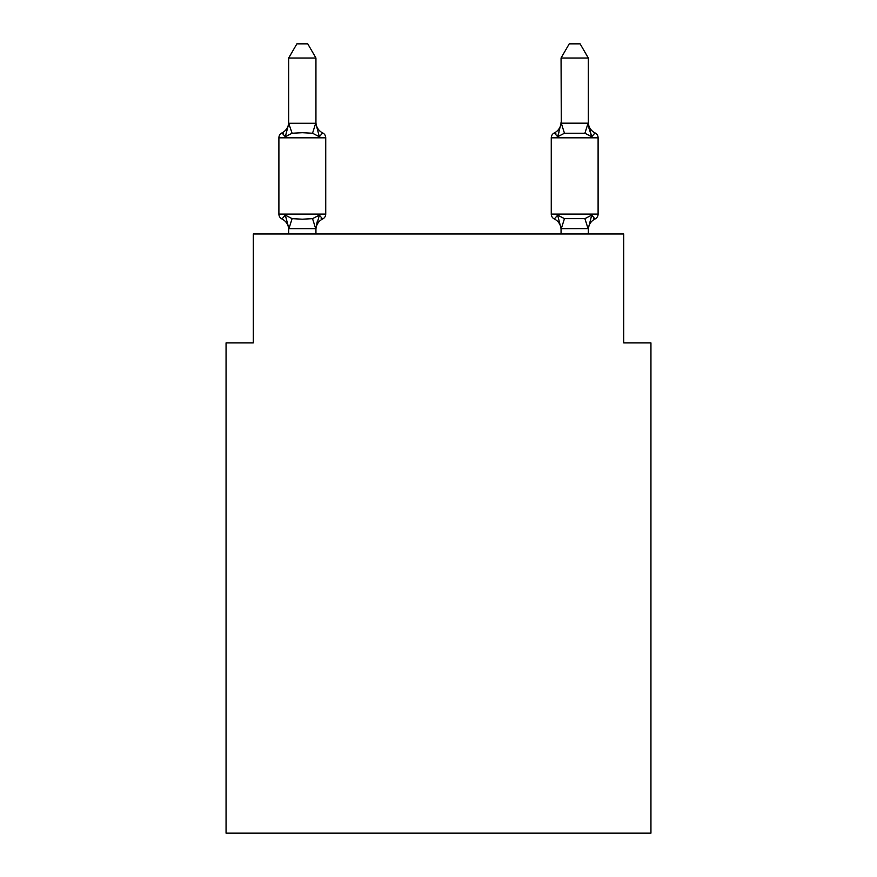 <?xml version="1.0" encoding="UTF-8"?>
<svg xmlns="http://www.w3.org/2000/svg" width="877" height="877" viewBox="0 0 877 877"><rect width="100%" height="100%" fill="white"/><g stroke="black" fill="none" stroke-linecap="round" stroke-linejoin="round"><path stroke-width="1.32" d="M650.942 833.15L650.942 342.907L623.7 342.907L623.7 233.962L253.3 233.962L253.3 342.907L226.058 342.907L226.058 833.15L650.942 833.15M322.681 218.976L319.338 215.139L322.681 218.976L319.338 215.139L322.681 218.976L319.338 215.139L322.681 218.976L319.338 215.139L322.681 218.976L319.338 215.139L322.681 218.976L319.338 215.139L322.681 218.976L319.338 215.139L322.681 218.976L319.338 215.139L322.681 218.976L319.338 215.139L322.681 218.976L319.338 215.139L322.681 218.976L319.338 215.139L322.681 218.976L319.338 215.139L322.681 218.976L319.338 215.139L322.681 218.976L319.338 215.139L322.681 218.976L319.338 215.139L322.681 218.976L319.338 215.139L315.72 228.7L288.917 228.7L285.299 215.139L281.955 218.976A5.448 5.448 0 0 1 278.897 214.076A5.448 5.448 0 0 0 281.955 218.976A5.448 5.448 0 0 1 278.897 214.076A5.448 5.448 0 0 0 281.955 218.976A5.448 5.448 0 0 1 278.897 214.076A5.448 5.448 0 0 0 281.955 218.976A5.448 5.448 0 0 1 278.897 214.076A5.448 5.448 0 0 0 281.955 218.976A5.448 5.448 0 0 1 278.897 214.076A5.448 5.448 0 0 0 281.955 218.976A5.448 5.448 0 0 1 278.897 214.076A5.448 5.448 0 0 0 281.955 218.976A5.448 5.448 0 0 1 278.897 214.076A5.448 5.448 0 0 0 281.955 218.976A5.448 5.448 0 0 1 278.897 214.076A5.448 5.448 0 0 0 281.955 218.976A5.448 5.448 0 0 1 278.897 214.076A5.448 5.448 0 0 0 281.955 218.976A5.448 5.448 0 0 1 278.897 214.076A5.448 5.448 0 0 0 281.955 218.976A5.448 5.448 0 0 1 278.897 214.076A5.448 5.448 0 0 0 281.955 218.976A5.448 5.448 0 0 1 278.897 214.076A5.448 5.448 0 0 0 281.955 218.976A5.448 5.448 0 0 1 278.897 214.076A5.448 5.448 0 0 0 281.955 218.976A5.448 5.448 0 0 1 278.897 214.076A5.448 5.448 0 0 0 281.955 218.976A5.448 5.448 0 0 1 278.897 214.076A5.448 5.448 0 0 0 281.955 218.976A5.448 5.448 0 0 1 278.897 214.076A5.448 5.448 0 0 0 281.955 218.976A5.448 5.448 0 0 1 278.897 214.076A5.448 5.448 0 0 0 281.955 218.976A5.448 5.448 0 0 1 278.897 214.076A5.448 5.448 0 0 0 281.955 218.976A5.448 5.448 0 0 1 278.897 214.076A5.448 5.448 0 0 0 281.955 218.976A5.448 5.448 0 0 1 278.897 214.076A5.448 5.448 0 0 0 281.955 218.976A5.448 5.448 0 0 1 278.897 214.076A5.448 5.448 0 0 0 281.955 218.976A5.448 5.448 0 0 1 278.897 214.076A5.448 5.448 0 0 0 281.955 218.976A5.448 5.448 0 0 1 278.897 214.076A5.448 5.448 0 0 0 281.955 218.976A5.448 5.448 0 0 1 278.897 214.076A5.448 5.448 0 0 0 281.955 218.976A5.448 5.448 0 0 1 278.897 214.076A5.448 5.448 0 0 0 281.955 218.976A5.448 5.448 0 0 1 278.897 214.076A5.448 5.448 0 0 0 281.955 218.976A5.448 5.448 0 0 1 278.897 214.076A5.448 5.448 0 0 0 281.955 218.976A5.448 5.448 0 0 1 278.897 214.076A5.448 5.448 0 0 0 281.955 218.976A5.448 5.448 0 0 1 278.897 214.076A5.448 5.448 0 0 0 281.955 218.976A5.448 5.448 0 0 1 278.897 214.076A5.448 5.448 0 0 0 281.955 218.976A5.448 5.448 0 0 1 278.897 214.076A5.448 5.448 0 0 0 281.955 218.976A5.448 5.448 0 0 1 278.897 214.076A5.448 5.448 0 0 0 281.955 218.976A5.448 5.448 0 0 1 278.897 214.076A5.448 5.448 0 0 0 281.955 218.976L285.299 215.139L281.955 218.976L285.299 215.139L281.955 218.976L285.299 215.139L281.955 218.976L285.299 215.139L281.955 218.976L285.299 215.139L281.955 218.976L285.299 215.139L281.955 218.976L285.299 215.139L281.955 218.976L285.299 215.139L281.955 218.976L285.299 215.139L281.955 218.976L285.299 215.139L281.955 218.976L285.299 215.139L281.955 218.976L285.299 215.139L281.955 218.976L285.299 215.139L281.955 218.976L285.299 215.139L281.955 218.976L285.299 215.139L281.955 218.976L285.299 215.139L281.955 218.976L285.299 215.139L292.107 218.647L302.324 219.195L312.541 218.647L319.338 215.139L322.681 218.976A5.448 5.448 0 0 0 325.74 214.076A5.448 5.448 0 0 1 322.681 218.976L321.125 218.23L322.681 218.976A5.448 5.448 0 0 0 325.74 214.076A5.448 5.448 0 0 1 322.681 218.976A5.448 5.448 0 0 0 325.74 214.076A5.448 5.448 0 0 1 322.681 218.976L321.125 218.23L322.681 218.976A5.448 5.448 0 0 0 325.74 214.076A5.448 5.448 0 0 1 322.681 218.976A5.448 5.448 0 0 0 325.74 214.076A5.448 5.448 0 0 1 322.681 218.976L321.125 218.23L322.681 218.976A5.448 5.448 0 0 0 325.74 214.076A5.448 5.448 0 0 1 322.681 218.976A5.448 5.448 0 0 0 325.74 214.076A5.448 5.448 0 0 1 322.681 218.976L321.125 218.23L322.681 218.976A5.448 5.448 0 0 0 325.74 214.076A5.448 5.448 0 0 1 322.681 218.976A5.448 5.448 0 0 0 325.74 214.076A5.448 5.448 0 0 1 322.681 218.976L321.125 218.23L322.681 218.976A5.448 5.448 0 0 0 325.74 214.076A5.448 5.448 0 0 1 322.681 218.976A5.448 5.448 0 0 0 325.74 214.076A5.448 5.448 0 0 1 322.681 218.976L321.125 218.23L322.681 218.976A5.448 5.448 0 0 0 325.74 214.076A5.448 5.448 0 0 1 322.681 218.976A5.448 5.448 0 0 0 325.74 214.076A5.448 5.448 0 0 1 322.681 218.976L321.125 218.23L322.681 218.976A5.448 5.448 0 0 0 325.74 214.076A5.448 5.448 0 0 1 322.681 218.976A5.448 5.448 0 0 0 325.74 214.076A5.448 5.448 0 0 1 322.681 218.976L321.125 218.23L322.681 218.976A5.448 5.448 0 0 0 325.74 214.076A5.448 5.448 0 0 1 322.681 218.976A5.448 5.448 0 0 0 325.74 214.076A5.448 5.448 0 0 1 322.681 218.976L321.125 218.23L322.681 218.976A5.448 5.448 0 0 0 325.74 214.076A5.448 5.448 0 0 1 322.681 218.976A5.448 5.448 0 0 0 325.74 214.076A5.448 5.448 0 0 1 322.681 218.976L321.125 218.23L322.681 218.976A5.448 5.448 0 0 0 325.74 214.076A5.448 5.448 0 0 1 322.681 218.976A5.448 5.448 0 0 0 325.74 214.076A5.448 5.448 0 0 1 322.681 218.976L321.125 218.23L322.681 218.976A5.448 5.448 0 0 0 325.74 214.076A5.448 5.448 0 0 1 322.681 218.976A5.448 5.448 0 0 0 325.74 214.076A5.448 5.448 0 0 1 322.681 218.976L321.125 218.23L322.681 218.976A5.448 5.448 0 0 0 325.74 214.076A5.448 5.448 0 0 1 322.681 218.976A5.448 5.448 0 0 0 325.74 214.076A5.448 5.448 0 0 1 322.681 218.976L321.125 218.23L322.681 218.976A5.448 5.448 0 0 0 325.74 214.076A5.448 5.448 0 0 1 322.681 218.976A5.448 5.448 0 0 0 325.74 214.076A5.448 5.448 0 0 1 322.681 218.976L321.125 218.23L322.681 218.976A5.448 5.448 0 0 0 325.74 214.076A5.448 5.448 0 0 1 322.681 218.976A5.448 5.448 0 0 0 325.74 214.076A5.448 5.448 0 0 1 322.681 218.976L321.125 218.23L322.681 218.976A5.448 5.448 0 0 0 325.74 214.076A5.448 5.448 0 0 1 322.681 218.976A5.448 5.448 0 0 0 325.74 214.076A5.448 5.448 0 0 1 322.681 218.976L321.125 218.23L322.681 218.976A5.448 5.448 0 0 0 325.74 214.076A5.448 5.448 0 0 1 322.681 218.976A5.448 5.448 0 0 0 325.74 214.076A5.448 5.448 0 0 1 322.681 218.976L319.338 215.139L322.681 218.976A11.982 11.982 0 0 0 315.939 229.752M315.939 58.014L288.697 58.014L296.875 43.85L307.761 43.85L315.939 58.014L315.939 123.745L319.338 136.746L322.681 132.92L319.338 136.746L312.541 133.238L302.324 132.701L292.107 133.238L285.299 136.746L281.955 132.92A5.448 5.448 0 0 0 278.897 137.81A5.448 5.448 0 0 1 281.955 132.92L283.512 133.666L281.955 132.92A5.448 5.448 0 0 0 278.897 137.81L278.897 214.076L325.74 214.076L325.74 137.81A5.448 5.448 0 0 0 322.681 132.92A5.448 5.448 0 0 1 325.74 137.81A5.448 5.448 0 0 0 322.681 132.92L319.338 136.746L322.681 132.92A5.448 5.448 0 0 1 325.74 137.81A5.448 5.448 0 0 0 322.681 132.92A5.448 5.448 0 0 1 325.74 137.81A5.448 5.448 0 0 0 322.681 132.92A5.448 5.448 0 0 1 325.74 137.81A5.448 5.448 0 0 0 322.681 132.92A5.448 5.448 0 0 1 325.74 137.81A5.448 5.448 0 0 0 322.681 132.92A5.448 5.448 0 0 1 325.74 137.81A5.448 5.448 0 0 0 322.681 132.92A5.448 5.448 0 0 1 325.74 137.81A5.448 5.448 0 0 0 322.681 132.92A5.448 5.448 0 0 1 325.74 137.81A5.448 5.448 0 0 0 322.681 132.92A5.448 5.448 0 0 1 325.74 137.81A5.448 5.448 0 0 0 322.681 132.92A5.448 5.448 0 0 1 325.74 137.81A5.448 5.448 0 0 0 322.681 132.92L319.338 136.746L322.681 132.92A5.448 5.448 0 0 1 325.74 137.81A5.448 5.448 0 0 0 322.681 132.92L319.338 136.746L322.681 132.92A5.448 5.448 0 0 1 325.74 137.81A5.448 5.448 0 0 0 322.681 132.92L319.338 136.746L322.681 132.92A5.448 5.448 0 0 1 325.74 137.81A5.448 5.448 0 0 0 322.681 132.92L319.338 136.746L322.681 132.92A5.448 5.448 0 0 1 325.74 137.81A5.448 5.448 0 0 0 322.681 132.92L319.338 136.746L322.681 132.92A5.448 5.448 0 0 1 325.74 137.81A5.448 5.448 0 0 0 322.681 132.92L319.338 136.746L322.681 132.92A5.448 5.448 0 0 1 325.74 137.81A5.448 5.448 0 0 0 322.681 132.92L319.338 136.746L322.681 132.92A5.448 5.448 0 0 1 325.74 137.81A5.448 5.448 0 0 0 322.681 132.92L319.338 136.746L322.681 132.92A5.448 5.448 0 0 1 325.74 137.81A5.448 5.448 0 0 0 322.681 132.92L319.338 136.746L322.681 132.92A5.448 5.448 0 0 1 325.74 137.81A5.448 5.448 0 0 0 322.681 132.92L319.338 136.746L322.681 132.92A5.448 5.448 0 0 1 325.74 137.81A5.448 5.448 0 0 0 322.681 132.92L319.338 136.746L322.681 132.92A5.448 5.448 0 0 1 325.74 137.81A5.448 5.448 0 0 0 322.681 132.92L319.338 136.746L322.681 132.92A5.448 5.448 0 0 1 325.74 137.81A5.448 5.448 0 0 0 322.681 132.92L319.338 136.746L322.681 132.92A5.448 5.448 0 0 1 325.74 137.81A5.448 5.448 0 0 0 322.681 132.92L319.338 136.746L322.681 132.92A5.448 5.448 0 0 1 325.74 137.81A5.448 5.448 0 0 0 322.681 132.92L319.338 136.746L322.681 132.92A5.448 5.448 0 0 1 325.74 137.81A5.448 5.448 0 0 0 322.681 132.92L319.338 136.746L322.681 132.92A5.448 5.448 0 0 1 325.74 137.81A5.448 5.448 0 0 0 322.681 132.92L319.338 136.746L322.681 132.92A5.448 5.448 0 0 1 325.74 137.81A5.448 5.448 0 0 0 322.681 132.92L319.338 136.746L322.681 132.92A5.448 5.448 0 0 1 325.74 137.81A5.448 5.448 0 0 0 322.681 132.92L319.338 136.746L322.681 132.92A5.448 5.448 0 0 1 325.74 137.81A5.448 5.448 0 0 0 322.681 132.92L319.338 136.746L322.681 132.92A5.448 5.448 0 0 1 325.74 137.81A5.448 5.448 0 0 0 322.681 132.92L319.338 136.746L322.681 132.92A5.448 5.448 0 0 1 325.74 137.81A5.448 5.448 0 0 0 322.681 132.92L319.338 136.746L322.681 132.92A5.448 5.448 0 0 1 325.74 137.81A5.448 5.448 0 0 0 322.681 132.92L319.338 136.746L322.681 132.92A5.448 5.448 0 0 1 325.74 137.81L278.897 137.81A5.448 5.448 0 0 1 281.955 132.92L283.512 133.666L281.955 132.92A5.448 5.448 0 0 0 278.897 137.81A5.448 5.448 0 0 1 281.955 132.92L283.512 133.666L281.955 132.92A5.448 5.448 0 0 0 278.897 137.81A5.448 5.448 0 0 1 281.955 132.92L283.512 133.666L281.955 132.92A5.448 5.448 0 0 0 278.897 137.81A5.448 5.448 0 0 1 281.955 132.92L283.512 133.666L281.955 132.92A5.448 5.448 0 0 0 278.897 137.81A5.448 5.448 0 0 1 281.955 132.92L283.512 133.666L281.955 132.92A5.448 5.448 0 0 0 278.897 137.81A5.448 5.448 0 0 1 281.955 132.92L283.512 133.666L281.955 132.92A5.448 5.448 0 0 0 278.897 137.81A5.448 5.448 0 0 1 281.955 132.92L283.512 133.666L281.955 132.92A5.448 5.448 0 0 0 278.897 137.81A5.448 5.448 0 0 1 281.955 132.92L283.512 133.666L281.955 132.92A5.448 5.448 0 0 0 278.897 137.81A5.448 5.448 0 0 1 281.955 132.92L283.512 133.666L281.955 132.92A5.448 5.448 0 0 0 278.897 137.81A5.448 5.448 0 0 1 281.955 132.92L283.512 133.666L281.955 132.92A5.448 5.448 0 0 0 278.897 137.81A5.448 5.448 0 0 1 281.955 132.92L283.512 133.666L281.955 132.92A5.448 5.448 0 0 0 278.897 137.81A5.448 5.448 0 0 1 281.955 132.92L283.512 133.666L281.955 132.92A5.448 5.448 0 0 0 278.897 137.81A5.448 5.448 0 0 1 281.955 132.92L283.512 133.666L281.955 132.92A5.448 5.448 0 0 0 278.897 137.81A5.448 5.448 0 0 1 281.955 132.92L283.512 133.666L281.955 132.92A5.448 5.448 0 0 0 278.897 137.81A5.448 5.448 0 0 1 281.955 132.92L283.512 133.666L281.955 132.92A5.448 5.448 0 0 0 278.897 137.81A5.448 5.448 0 0 1 281.955 132.92L285.299 136.746L281.955 132.92A11.982 11.982 0 0 0 288.697 122.144M288.697 229.752L288.697 229.752A11.982 11.982 0 0 0 281.955 218.976M315.939 228.141L317.211 221.728M588.303 229.752L588.303 229.752A11.982 11.982 0 0 1 595.044 218.976L593.488 218.23L595.044 218.976L593.488 218.23L595.044 218.976L593.488 218.23L595.044 218.976L593.488 218.23L595.044 218.976L593.488 218.23L595.044 218.976L593.488 218.23L595.044 218.976L593.488 218.23L595.044 218.976L593.488 218.23L595.044 218.976L593.488 218.23L595.044 218.976L593.488 218.23L595.044 218.976L593.488 218.23L595.044 218.976L593.488 218.23L595.044 218.976L593.488 218.23L595.044 218.976L593.488 218.23L595.044 218.976L593.488 218.23L595.044 218.976L593.488 218.23L595.044 218.976L591.701 215.139L595.044 218.976A5.448 5.448 0 0 0 598.103 214.076A5.448 5.448 0 0 1 595.044 218.976L591.701 215.139L595.044 218.976A5.448 5.448 0 0 0 598.103 214.076A5.448 5.448 0 0 1 595.044 218.976L591.701 215.139L595.044 218.976A5.448 5.448 0 0 0 598.103 214.076A5.448 5.448 0 0 1 595.044 218.976L591.701 215.139L595.044 218.976A5.448 5.448 0 0 0 598.103 214.076A5.448 5.448 0 0 1 595.044 218.976L591.701 215.139L595.044 218.976A5.448 5.448 0 0 0 598.103 214.076A5.448 5.448 0 0 1 595.044 218.976L591.701 215.139L595.044 218.976A5.448 5.448 0 0 0 598.103 214.076A5.448 5.448 0 0 1 595.044 218.976L591.701 215.139L595.044 218.976A5.448 5.448 0 0 0 598.103 214.076A5.448 5.448 0 0 1 595.044 218.976L591.701 215.139L595.044 218.976A5.448 5.448 0 0 0 598.103 214.076A5.448 5.448 0 0 1 595.044 218.976L591.701 215.139L595.044 218.976A5.448 5.448 0 0 0 598.103 214.076A5.448 5.448 0 0 1 595.044 218.976L591.701 215.139L595.044 218.976A5.448 5.448 0 0 0 598.103 214.076A5.448 5.448 0 0 1 595.044 218.976L591.701 215.139L595.044 218.976A5.448 5.448 0 0 0 598.103 214.076A5.448 5.448 0 0 1 595.044 218.976L591.701 215.139L595.044 218.976A5.448 5.448 0 0 0 598.103 214.076A5.448 5.448 0 0 1 595.044 218.976L591.701 215.139L595.044 218.976A5.448 5.448 0 0 0 598.103 214.076A5.448 5.448 0 0 1 595.044 218.976L591.701 215.139L595.044 218.976A5.448 5.448 0 0 0 598.103 214.076A5.448 5.448 0 0 1 595.044 218.976L591.701 215.139L595.044 218.976A5.448 5.448 0 0 0 598.103 214.076A5.448 5.448 0 0 1 595.044 218.976L591.701 215.139L595.044 218.976A5.448 5.448 0 0 0 598.103 214.076A5.448 5.448 0 0 1 595.044 218.976L591.701 215.139L595.044 218.976A5.448 5.448 0 0 0 598.103 214.076L598.103 137.81L551.26 137.81A5.448 5.448 0 0 1 554.319 132.92A5.448 5.448 0 0 0 551.26 137.81A5.448 5.448 0 0 1 554.319 132.92L555.875 133.666L554.319 132.92A5.448 5.448 0 0 0 551.26 137.81A5.448 5.448 0 0 1 554.319 132.92A5.448 5.448 0 0 0 551.26 137.81A5.448 5.448 0 0 1 554.319 132.92L555.875 133.666L554.319 132.92A5.448 5.448 0 0 0 551.26 137.81A5.448 5.448 0 0 1 554.319 132.92A5.448 5.448 0 0 0 551.26 137.81A5.448 5.448 0 0 1 554.319 132.92L555.875 133.666L554.319 132.92A5.448 5.448 0 0 0 551.26 137.81A5.448 5.448 0 0 1 554.319 132.92A5.448 5.448 0 0 0 551.26 137.81A5.448 5.448 0 0 1 554.319 132.92L555.875 133.666L554.319 132.92A5.448 5.448 0 0 0 551.26 137.81A5.448 5.448 0 0 1 554.319 132.92A5.448 5.448 0 0 0 551.26 137.81A5.448 5.448 0 0 1 554.319 132.92L555.875 133.666L554.319 132.92A5.448 5.448 0 0 0 551.26 137.81A5.448 5.448 0 0 1 554.319 132.92A5.448 5.448 0 0 0 551.26 137.81A5.448 5.448 0 0 1 554.319 132.92L555.875 133.666L554.319 132.92A5.448 5.448 0 0 0 551.26 137.81A5.448 5.448 0 0 1 554.319 132.92A5.448 5.448 0 0 0 551.26 137.81A5.448 5.448 0 0 1 554.319 132.92L555.875 133.666L554.319 132.92A5.448 5.448 0 0 0 551.26 137.81A5.448 5.448 0 0 1 554.319 132.92A5.448 5.448 0 0 0 551.26 137.81A5.448 5.448 0 0 1 554.319 132.92L555.875 133.666L554.319 132.92A5.448 5.448 0 0 0 551.26 137.81A5.448 5.448 0 0 1 554.319 132.92A5.448 5.448 0 0 0 551.26 137.81A5.448 5.448 0 0 1 554.319 132.92L555.875 133.666L554.319 132.92A5.448 5.448 0 0 0 551.26 137.81A5.448 5.448 0 0 1 554.319 132.92A5.448 5.448 0 0 0 551.26 137.81A5.448 5.448 0 0 1 554.319 132.92L555.875 133.666L554.319 132.92A5.448 5.448 0 0 0 551.26 137.81A5.448 5.448 0 0 1 554.319 132.92A5.448 5.448 0 0 0 551.26 137.81A5.448 5.448 0 0 1 554.319 132.92L555.875 133.666L554.319 132.92A5.448 5.448 0 0 0 551.26 137.81A5.448 5.448 0 0 1 554.319 132.92A5.448 5.448 0 0 0 551.26 137.81A5.448 5.448 0 0 1 554.319 132.92L555.875 133.666L554.319 132.92A5.448 5.448 0 0 0 551.26 137.81A5.448 5.448 0 0 1 554.319 132.92A5.448 5.448 0 0 0 551.26 137.81A5.448 5.448 0 0 1 554.319 132.92L555.875 133.666L554.319 132.92A5.448 5.448 0 0 0 551.26 137.81A5.448 5.448 0 0 1 554.319 132.92A5.448 5.448 0 0 0 551.26 137.81A5.448 5.448 0 0 1 554.319 132.92L555.875 133.666L554.319 132.92A5.448 5.448 0 0 0 551.26 137.81A5.448 5.448 0 0 1 554.319 132.92A5.448 5.448 0 0 0 551.26 137.81A5.448 5.448 0 0 1 554.319 132.92L555.875 133.666L554.319 132.92A5.448 5.448 0 0 0 551.26 137.81A5.448 5.448 0 0 1 554.319 132.92A5.448 5.448 0 0 0 551.26 137.81A5.448 5.448 0 0 1 554.319 132.92L555.875 133.666L554.319 132.92A5.448 5.448 0 0 0 551.26 137.81L551.26 214.076A5.448 5.448 0 0 0 554.319 218.976A5.448 5.448 0 0 1 551.26 214.076A5.448 5.448 0 0 0 554.319 218.976A11.982 11.982 0 0 1 561.061 229.752A11.982 11.982 0 0 0 554.319 218.976A5.448 5.448 0 0 1 551.26 214.076A5.448 5.448 0 0 0 554.319 218.976L557.662 215.139L554.319 218.976A5.448 5.448 0 0 1 551.26 214.076A5.448 5.448 0 0 0 554.319 218.976L557.662 215.139L554.319 218.976A11.982 11.982 0 0 1 561.061 229.752A11.982 11.982 0 0 0 554.319 218.976A5.448 5.448 0 0 1 551.26 214.076A5.448 5.448 0 0 0 554.319 218.976L557.662 215.139L554.319 218.976A5.448 5.448 0 0 1 551.26 214.076A5.448 5.448 0 0 0 554.319 218.976L557.662 215.139L554.319 218.976A11.982 11.982 0 0 1 561.061 229.752A11.982 11.982 0 0 0 554.319 218.976A5.448 5.448 0 0 1 551.26 214.076A5.448 5.448 0 0 0 554.319 218.976L557.662 215.139L554.319 218.976A5.448 5.448 0 0 1 551.26 214.076A5.448 5.448 0 0 0 554.319 218.976L557.662 215.139L554.319 218.976A11.982 11.982 0 0 1 561.061 229.752A11.982 11.982 0 0 0 554.319 218.976A5.448 5.448 0 0 1 551.26 214.076A5.448 5.448 0 0 0 554.319 218.976L557.662 215.139L554.319 218.976A5.448 5.448 0 0 1 551.26 214.076A5.448 5.448 0 0 0 554.319 218.976L557.662 215.139L554.319 218.976A11.982 11.982 0 0 1 561.061 229.752A11.982 11.982 0 0 0 554.319 218.976A5.448 5.448 0 0 1 551.26 214.076A5.448 5.448 0 0 0 554.319 218.976L557.662 215.139L554.319 218.976A5.448 5.448 0 0 1 551.26 214.076A5.448 5.448 0 0 0 554.319 218.976L557.662 215.139L554.319 218.976A11.982 11.982 0 0 1 561.061 229.752A11.982 11.982 0 0 0 554.319 218.976A5.448 5.448 0 0 1 551.26 214.076A5.448 5.448 0 0 0 554.319 218.976L557.662 215.139L554.319 218.976A5.448 5.448 0 0 1 551.26 214.076A5.448 5.448 0 0 0 554.319 218.976L557.662 215.139L554.319 218.976A11.982 11.982 0 0 1 561.061 229.752A11.982 11.982 0 0 0 554.319 218.976A5.448 5.448 0 0 1 551.26 214.076A5.448 5.448 0 0 0 554.319 218.976L557.662 215.139L554.319 218.976A5.448 5.448 0 0 1 551.26 214.076A5.448 5.448 0 0 0 554.319 218.976L557.662 215.139L554.319 218.976A11.982 11.982 0 0 1 561.061 229.752A11.982 11.982 0 0 0 554.319 218.976A5.448 5.448 0 0 1 551.26 214.076A5.448 5.448 0 0 0 554.319 218.976L557.662 215.139L554.319 218.976A5.448 5.448 0 0 1 551.26 214.076A5.448 5.448 0 0 0 554.319 218.976L557.662 215.139L554.319 218.976A11.982 11.982 0 0 1 561.061 229.752A11.982 11.982 0 0 0 554.319 218.976A5.448 5.448 0 0 1 551.26 214.076A5.448 5.448 0 0 0 554.319 218.976L557.662 215.139L554.319 218.976A5.448 5.448 0 0 1 551.26 214.076A5.448 5.448 0 0 0 554.319 218.976L557.662 215.139L554.319 218.976A11.982 11.982 0 0 1 561.061 229.752A11.982 11.982 0 0 0 554.319 218.976A5.448 5.448 0 0 1 551.26 214.076A5.448 5.448 0 0 0 554.319 218.976L557.662 215.139L554.319 218.976A5.448 5.448 0 0 1 551.26 214.076A5.448 5.448 0 0 0 554.319 218.976L557.662 215.139L554.319 218.976A11.982 11.982 0 0 1 561.061 229.752A11.982 11.982 0 0 0 554.319 218.976A5.448 5.448 0 0 1 551.26 214.076A5.448 5.448 0 0 0 554.319 218.976L557.662 215.139L554.319 218.976A5.448 5.448 0 0 1 551.26 214.076A5.448 5.448 0 0 0 554.319 218.976L557.662 215.139L554.319 218.976A11.982 11.982 0 0 1 561.061 229.752A11.982 11.982 0 0 0 554.319 218.976A5.448 5.448 0 0 1 551.26 214.076A5.448 5.448 0 0 0 554.319 218.976L557.662 215.139L554.319 218.976A5.448 5.448 0 0 1 551.26 214.076A5.448 5.448 0 0 0 554.319 218.976L557.662 215.139L554.319 218.976A11.982 11.982 0 0 1 561.061 229.752A11.982 11.982 0 0 0 554.319 218.976A5.448 5.448 0 0 1 551.26 214.076A5.448 5.448 0 0 0 554.319 218.976L557.662 215.139L554.319 218.976A5.448 5.448 0 0 1 551.26 214.076A5.448 5.448 0 0 0 554.319 218.976L557.662 215.139L554.319 218.976A11.982 11.982 0 0 1 561.061 229.752A11.982 11.982 0 0 0 554.319 218.976A5.448 5.448 0 0 1 551.26 214.076A5.448 5.448 0 0 0 554.319 218.976L557.662 215.139L554.319 218.976A5.448 5.448 0 0 1 551.26 214.076A5.448 5.448 0 0 0 554.319 218.976L557.662 215.139L554.319 218.976A11.982 11.982 0 0 1 561.061 229.752A11.982 11.982 0 0 0 554.319 218.976A5.448 5.448 0 0 1 551.26 214.076A5.448 5.448 0 0 0 554.319 218.976L557.662 215.139L554.319 218.976A5.448 5.448 0 0 1 551.26 214.076A5.448 5.448 0 0 0 554.319 218.976L557.662 215.139L554.319 218.976A11.982 11.982 0 0 1 561.061 229.752A11.982 11.982 0 0 0 554.319 218.976A5.448 5.448 0 0 1 551.26 214.076A5.448 5.448 0 0 0 554.319 218.976L557.662 215.139L554.319 218.976A5.448 5.448 0 0 1 551.26 214.076L598.103 214.076M588.303 122.144L588.303 122.144A11.982 11.982 0 0 0 595.044 132.92L591.701 136.746L595.044 132.92A5.448 5.448 0 0 1 598.103 137.81A5.448 5.448 0 0 0 595.044 132.92L591.701 136.746L588.862 127.845L591.701 136.746L595.044 132.92A5.448 5.448 0 0 1 598.103 137.81A5.448 5.448 0 0 0 595.044 132.92L591.701 136.746L588.862 127.845L591.701 136.746L595.044 132.92A5.448 5.448 0 0 1 598.103 137.81A5.448 5.448 0 0 0 595.044 132.92L591.701 136.746L588.862 127.845L591.701 136.746L595.044 132.92A5.448 5.448 0 0 1 598.103 137.81A5.448 5.448 0 0 0 595.044 132.92L591.701 136.746L588.862 127.845L591.701 136.746L595.044 132.92A5.448 5.448 0 0 1 598.103 137.81A5.448 5.448 0 0 0 595.044 132.92L591.701 136.746L588.862 127.845L591.701 136.746L595.044 132.92A5.448 5.448 0 0 1 598.103 137.81A5.448 5.448 0 0 0 595.044 132.92L591.701 136.746L588.862 127.845L591.701 136.746L595.044 132.92A5.448 5.448 0 0 1 598.103 137.81A5.448 5.448 0 0 0 595.044 132.92L591.701 136.746L588.862 127.845L591.701 136.746L595.044 132.92A5.448 5.448 0 0 1 598.103 137.81A5.448 5.448 0 0 0 595.044 132.92L591.701 136.746L588.862 127.845L591.701 136.746L595.044 132.92A5.448 5.448 0 0 1 598.103 137.81A5.448 5.448 0 0 0 595.044 132.92L591.701 136.746L588.862 127.845L591.701 136.746L595.044 132.92A5.448 5.448 0 0 1 598.103 137.81A5.448 5.448 0 0 0 595.044 132.92L591.701 136.746L588.862 127.845L591.701 136.746L595.044 132.92A5.448 5.448 0 0 1 598.103 137.81A5.448 5.448 0 0 0 595.044 132.92L591.701 136.746L588.862 127.845L591.701 136.746L595.044 132.92A5.448 5.448 0 0 1 598.103 137.81A5.448 5.448 0 0 0 595.044 132.92L591.701 136.746L588.862 127.845L591.701 136.746L595.044 132.92A5.448 5.448 0 0 1 598.103 137.81A5.448 5.448 0 0 0 595.044 132.92L591.701 136.746L588.862 127.845L591.701 136.746L595.044 132.92A5.448 5.448 0 0 1 598.103 137.81A5.448 5.448 0 0 0 595.044 132.92L591.701 136.746L588.862 127.845L591.701 136.746L595.044 132.92A5.448 5.448 0 0 1 598.103 137.81A5.448 5.448 0 0 0 595.044 132.92L591.701 136.746L588.862 127.845L591.701 136.746L595.044 132.92A5.448 5.448 0 0 1 598.103 137.81A5.448 5.448 0 0 0 595.044 132.92L591.701 136.746L588.862 127.845L591.701 136.746L595.044 132.92A5.448 5.448 0 0 1 598.103 137.81M561.061 228.634L557.662 215.139L554.319 218.976L557.662 215.139L564.459 218.647L584.893 218.647L591.701 215.139L588.303 228.634L561.28 228.7L561.061 228.141L561.061 233.962M558.923 132.438L557.662 136.746L554.319 132.92A5.448 5.448 0 0 0 551.26 137.81A5.448 5.448 0 0 1 554.319 132.92L557.662 136.746L554.319 132.92L557.662 136.746L554.319 132.92L557.662 136.746L554.319 132.92L557.662 136.746L554.319 132.92L557.662 136.746L554.319 132.92L557.662 136.746L554.319 132.92L557.662 136.746L554.319 132.92L557.662 136.746L554.319 132.92L557.662 136.746L554.319 132.92L557.662 136.746L554.319 132.92L557.662 136.746L554.319 132.92L557.662 136.746L554.319 132.92L557.662 136.746L554.319 132.92L557.662 136.746L554.319 132.92L557.662 136.746L554.319 132.92L557.662 136.746L554.319 132.92L557.662 136.746L558.923 132.438L557.662 136.746L558.923 132.438L557.662 136.746L558.923 132.438L557.662 136.746L558.923 132.438L557.662 136.746L558.923 132.438L557.662 136.746L558.923 132.438L557.662 136.746L558.923 132.438L557.662 136.746L558.923 132.438L557.662 136.746L558.923 132.438L557.662 136.746L558.923 132.438L557.662 136.746L558.923 132.438L557.662 136.746L558.923 132.438L557.662 136.746L558.923 132.438L557.662 136.746L558.923 132.438L557.662 136.746L558.923 132.438L557.662 136.746L558.923 132.438L557.662 136.746L564.459 133.238L561.28 123.186L588.083 123.186L591.701 136.746L584.893 133.238L564.459 133.238M288.697 58.014L288.697 123.745L285.299 136.746L281.955 132.92M292.107 133.238L288.697 123.262L315.939 123.262M319.338 136.746L322.681 132.92L319.338 136.746M315.939 233.962L315.939 228.634M288.697 233.962L288.697 228.141M315.939 122.144A11.982 11.982 0 0 0 322.681 132.92M588.303 123.262L588.303 58.014L561.061 58.014L561.28 123.186M557.662 136.746L561.061 123.262M588.303 233.962L588.303 228.634M557.662 215.139L554.319 218.976A11.982 11.982 0 0 1 561.061 229.752M591.701 136.746L588.862 127.845M561.061 122.144A11.982 11.982 0 0 1 554.319 132.92M561.061 58.014L569.239 43.85L580.125 43.85L588.303 58.014M292.107 218.647L288.917 228.7M312.541 218.647L315.72 228.7M315.72 123.186L312.541 133.238M588.083 228.7L584.893 218.647M561.28 228.7L564.459 218.647M584.893 133.238L588.083 123.186"/></g></svg>
